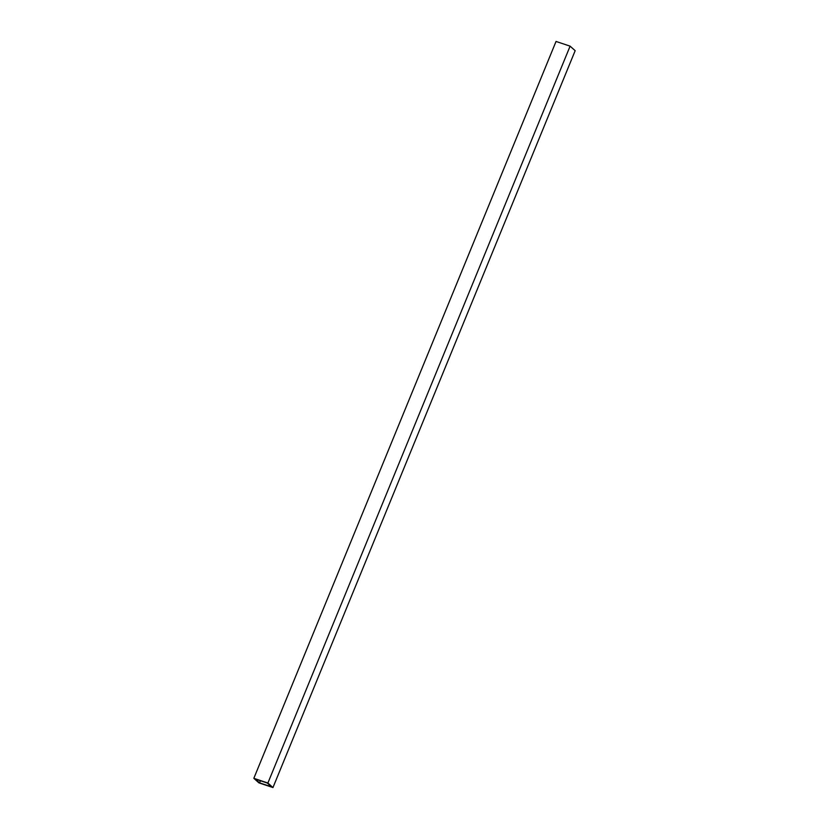 <?xml version="1.0" encoding="UTF-8"?>
<svg xmlns="http://www.w3.org/2000/svg" width="829" height="829" viewBox="0 0 829 829"><rect width="100%" height="100%" fill="white"/><g stroke="black" fill="none" stroke-linecap="round" stroke-linejoin="round"><path stroke-width="1.24" d="M272.959 787.55L258.897 782.845L253.829 778.317L267.891 783.022L272.959 787.55L575.171 50.683L570.103 46.155L267.891 783.022M570.103 46.155L556.041 41.45L253.829 778.317M267.218 783.011L271.518 786.856L259.57 782.856L255.27 779.011L267.218 783.011M260.441 780.742L259.57 782.856"/></g></svg>
